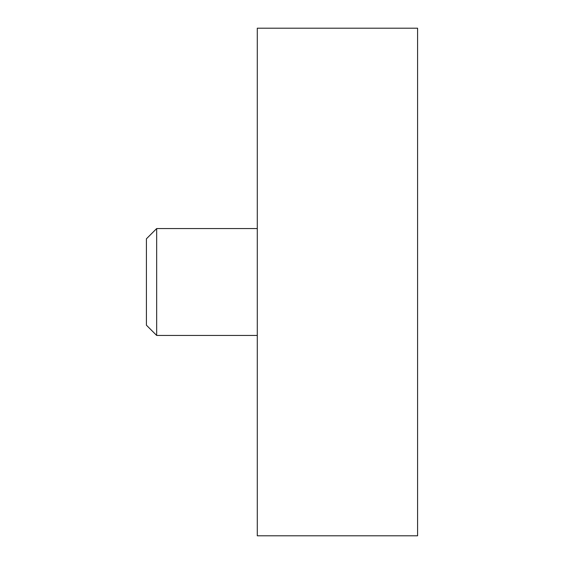<?xml version="1.0" encoding="UTF-8"?>
<svg xmlns="http://www.w3.org/2000/svg" width="564" height="564" viewBox="0 0 564 564"><rect width="100%" height="100%" fill="white"/><g stroke="black" fill="none" stroke-linecap="round" stroke-linejoin="round"><path stroke-width="0.85" d="M257.29 535.8L417.586 535.8L417.586 28.2L257.29 28.2L257.29 535.8M257.29 335.432L156.665 335.432L156.665 228.568L257.29 228.568M156.665 335.432L146.414 325.188L146.414 238.812L156.665 228.568"/></g></svg>
